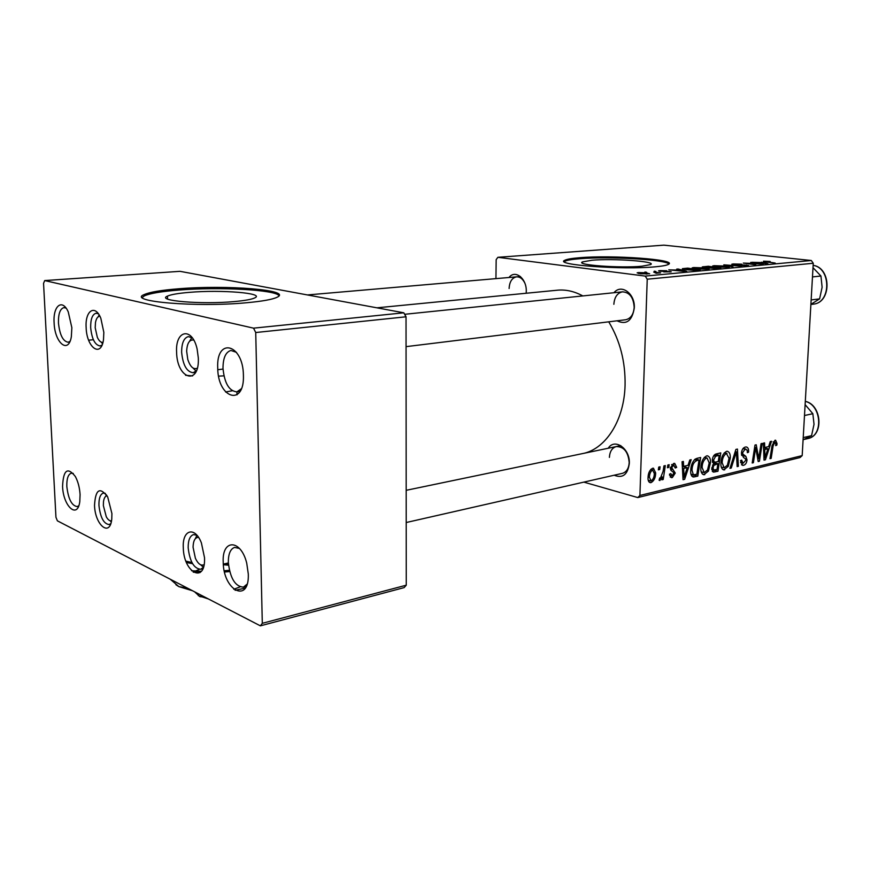 <?xml version="1.0" encoding="UTF-8"?>
<svg xmlns="http://www.w3.org/2000/svg" width="871" height="871" viewBox="0 0 871 871"><rect width="100%" height="100%" fill="white"/><g stroke="black" fill="none" stroke-linecap="round" stroke-linejoin="round"><path stroke-width="1.31" d="M71.858 327.714L71.346 336.696C68.482 354.53 54.688 342.956 54.111 322.793C52.87 305.819 62.309 298.154 68.265 311.938L71.858 327.714M66.044 308.094L63.855 307.615C60.077 308.791 58.281 313.887 58.455 322.901C59.729 334.91 62.962 341.356 68.167 342.238L69.963 341.388M80.078 494.586L79.794 501.598C77.573 519.562 63.137 506.301 62.57 486.323C63.322 469.905 67.579 466.638 75.363 476.535C78.074 481.685 79.642 487.695 80.078 494.586M73.273 473.421L71.313 473.182C68.123 474.336 66.632 478.756 66.827 486.443C68.286 499.061 71.749 505.779 77.214 506.595L78.771 505.746M248.3 574.043C249.454 604.104 223.281 590.799 223.216 562.198C221.844 538.855 240.832 538.888 246.722 563.123L248.3 574.043M239.438 548.436L234.549 547.413C230.39 548.98 228.311 553.956 228.322 562.35C230.151 578.29 235.192 586.553 243.445 587.141L247.092 584.136M243.412 375.227C244.62 407.018 217.815 398.559 217.728 368.106C216.041 337.033 243.085 343.479 243.412 375.227M236.487 352.352L230.935 350.458C225.698 352.036 223.052 357.959 222.987 368.237C224.457 383.207 229.095 391.079 236.912 391.874L241.343 388.749M228.354 563.102L227.244 563.221M191.925 562.514L185.948 561.153M229.683 571.55L224.555 572.007M200.134 572.541L193.231 572.171M229.367 570.298L224.272 570.745M201.386 571.3L191.598 570.766M592.051 260.233L582.438 261.921C575.11 264.969 620.185 268.344 641.785 266.232L650.648 264.588C657.028 261.442 613.424 258.295 592.051 260.233M579.716 257.718C571.812 258.339 566.847 259.199 564.811 260.277C553.292 264.849 622.449 270.054 655.351 266.798C662.439 266.156 666.838 265.328 668.536 264.327C677.856 259.536 612.117 254.876 579.716 257.718M668.917 264.044C666.043 259.547 608.372 256.248 579.694 258.741C571.79 259.362 566.825 260.222 564.789 261.322L564.299 261.67M508.991 277.501C515.186 269.237 526.868 278.557 526.269 291.556L526.182 293.244M613.979 292.721C621.295 283.467 635.22 293.647 634.306 307.899C632.183 320.887 626.423 325.188 617.027 320.811M406.049 346.647L625.803 319.733C630.8 318.503 633.598 314.387 634.186 307.365C633.511 297.403 629.581 292.231 622.384 291.85C617.267 293.048 614.425 297.196 613.859 304.295M608.23 448.249C614.676 437.71 630.288 448.794 629.308 463.546C627.708 474.706 622.667 478.593 614.197 475.218M406.202 522.524L622.504 473.323C626.554 471.995 628.797 468.413 629.2 462.599C628.241 451.897 623.908 446.562 616.222 446.583C612.063 447.901 609.787 451.494 609.395 457.395M376.903 307.822L556.231 290.315C565.083 289.237 573.945 291.11 582.83 295.933M608.742 321.824C620.043 340.67 625.487 361.803 625.073 385.211C624.257 419.561 606.684 447.629 584.408 453.203M198.327 358.057C199.579 386.18 176.9 379.201 176.606 352.145C175.223 329.826 192.241 326.636 197.129 349.075L198.327 358.057M192.273 337.817L188.288 336.609C183.857 337.948 181.647 343.163 181.636 352.265C182.921 365.145 186.775 371.961 193.199 372.723L196.421 370.719M103.834 332.352L103.507 339.548C101.167 358.253 86.61 347.725 86.142 327.529C84.955 310.599 95.135 303.805 100.84 318.307L103.834 332.352M98.358 313.789L96.028 313.244C92.337 314.377 90.551 319.178 90.671 327.638C91.847 339.037 95.004 345.145 100.143 345.95L102.049 345.014M111.924 513.596L111.771 518.942C110.127 537.647 94.972 525.213 94.525 505.3C95.483 489.317 99.871 486.519 107.688 496.916L111.924 513.596M105.358 493.356L103.311 493.106C100.252 494.227 98.793 498.332 98.946 505.43C100.328 517.472 103.725 523.852 109.147 524.571L110.769 523.634M204.533 557.756C205.73 584.354 183.552 573.042 183.291 547.63C182.202 529.666 194.897 525.877 201.397 542.894L204.533 557.756M196.9 535.219L193.416 534.62C189.867 535.937 188.125 540.325 188.18 547.783C189.758 561.49 193.939 568.643 200.744 569.253L203.4 567.304M223.912 375.847L218.632 376.13M192.578 375.902L185.567 375.281M225.6 391.994L232.285 390.763M189.453 292.351C178.359 293.266 171.032 294.518 167.45 296.118C155.582 300.767 201.593 304.676 234.299 301.573C244.838 300.626 251.665 299.395 254.789 297.893C265.394 293.146 221.43 289.575 189.453 292.351M178.413 288.802C161.331 290.163 149.975 292.068 144.346 294.518C125.762 301.508 196.606 307.561 246.624 302.738C262.411 301.29 272.601 299.45 277.185 297.207C292.83 289.989 226.721 284.73 178.413 288.802M279.025 295.77C276.259 289.76 219.383 286.701 178.457 290.097C161.385 291.458 150.03 293.375 144.39 295.846L142.278 297.436M647.229 279.21L645.215 276.085L811.315 260.505L813.264 263.26L647.229 279.21L639.913 495.468L802.18 455.62L800.035 457.558L637.79 497.57L583.82 482.12M645.215 276.085L497.885 257.304L496.165 259.645L495.937 278.633M679.032 269.749L676.669 269.128L678.106 268.997L686.686 271.295L685.052 271.447L668.765 269.847L679.021 270.108M704.399 267.539L702.266 266.918L708.352 266.254L720.807 268.116L715.722 268.54L704.399 267.539M763.519 261.191L770.182 261.474L764.684 261.463L775.19 263.053L763.497 261.681M757.073 263.586L750.715 262.4L763.214 264.163L746.36 263.227L755.832 264.849L743.311 263.075L757.073 263.586M733.752 264.762L731.792 264.207L733.219 263.946L741.722 264.163L734.841 264.632L748.527 265.459L739.544 265.535L745.5 265.078L733.785 264.414M733.077 266.972L723.801 264.838L741.689 266.167L726.447 265.024L733.077 266.972M717.192 267.136L712.63 265.982L714.089 265.688L724.465 266.025L729.365 267.212L717.192 267.136M811.315 260.505L663.854 245.154L497.885 257.304M640.566 273.777L637.137 272.83L638.454 272.569L645.955 272.786L649.657 273.777L640.566 273.777M761.417 262.204L767.917 263.728L751.891 262.291L761.406 262.541M696.648 269.03L692.151 267.854L693.697 267.539L704.203 267.887L709.027 269.095L696.648 269.03M682.374 268.682L687.785 268.116L700.186 270.032L695.232 270.456L682.352 269.226M659.968 270.609L666.75 270.75L661.035 271.131L671.247 271.806L663.767 271.904L668.797 271.534L659.793 271.273L658.552 270.859L659.968 270.609L659.946 271.295M655.95 271.458L654.208 271.175L655.95 271.458M646.641 272.307L644.91 272.013L646.641 272.307M653.729 272.111L660.545 272.863L656.124 273.222L653.729 272.111M663.942 465.898L665.313 465.582L663.212 479.486L661.851 479.812L662.298 476.927L659.739 480.498L659.097 480.215L659.717 477.972L660.381 478.244L663.06 471.472L663.942 465.898M667.828 465.005L669.168 464.7L668.786 467.422L667.415 467.738L667.828 465.005M697.007 458.331L700.654 457.493L697.813 476.132L693.174 477.025C691.258 476.078 690.442 473.889 690.736 470.46C690.855 465.822 692.282 462.076 695.004 459.224L697.007 458.331M706.631 455.892L707.546 455.838C709.702 456.72 710.671 459.017 710.453 462.741L708.45 471.102L703.768 474.76C701.547 473.868 700.578 471.494 700.85 467.651C701.09 461.902 703.017 457.983 706.631 455.892M726.588 451.33L727.448 451.276C729.55 452.147 730.497 454.412 730.268 458.102L728.298 466.344L723.747 469.926C721.591 469.055 720.655 466.714 720.938 462.915C721.188 457.231 723.072 453.377 726.588 451.33M745.304 447.052L746.425 446.975C748.113 447.498 748.82 449.229 748.57 452.18L747.362 452.67L747.187 450.155L745.13 449.131L742.647 452.615L742.876 454.085L745.848 456.35L747.013 459.866C746.708 462.893 745.565 464.7 743.573 465.288L742.604 465.364L740.481 460.617L741.689 460.149L743.083 463.274L745.816 460.258L745.445 458.799L743.475 457.46L741.439 453.062C741.82 449.708 743.115 447.705 745.304 447.052M777.019 443.546L776.834 445.135L775.68 445.625L775.865 444.101L774.798 442.294L773.121 445.887L771.151 458.396L769.986 458.679L772.022 445.723L774.972 440.269L775.604 440.225L777.019 443.546L775.832 443.285M813.264 263.26L802.18 455.62M770.247 441.564L771.499 441.281L765.435 459.779L764.019 460.117L763.388 443.132L764.564 442.871L764.694 447.52L768.636 446.605L770.247 441.564M761.058 443.666L762.234 443.404L759.425 461.238L758.195 461.532L755.712 447.509L753.393 462.697L752.196 462.98L754.994 445.059L756.235 444.776L758.739 458.777L761.058 443.666M735.897 449.425L737.443 449.077L738.368 466.323L737.149 466.616L736.354 451.831L731.259 468.043L729.942 468.358L735.897 449.425M715.984 453.987L720.774 452.887L717.954 471.265L713.24 472.104L711.759 468.446L713.61 463.666L712.271 460.389C712.576 457.035 713.806 454.902 715.984 453.987M689.788 459.986L691.182 459.659L684.639 479.322L683.049 479.703L682.058 461.75L683.376 461.445L683.593 466.366L688.046 465.332L689.788 459.986M676.636 467.259L675.286 468.054L673.523 465.136L671.693 467.607L675.265 473.073L672.336 477.548L671.334 477.624L669.461 474.183L670.801 473.628L672.466 475.86L673.838 472.626L670.931 470.351L670.354 468.065L673.653 463.437L674.677 463.372L676.636 467.259L675.265 466.91M658.737 467.085L660.098 466.78L659.717 469.513L658.334 469.828L658.737 467.085M652.619 468.25L653.446 468.195L655.667 472.931C655.623 477.635 654.077 480.868 651.04 482.621L650.234 482.676C648.59 482.066 647.861 480.4 648.046 477.678C648.133 473.116 649.657 469.97 652.619 468.25M260.375 625.846L57.388 520.836L55.951 517.276L43.55 283.38L44.704 280.571L180.014 271.327L403.817 312.809L406.028 316.794L406.256 585.192L404.144 587.609L260.375 625.846L262.302 623.32L406.256 585.192M406.028 316.794L255.726 332.526L253.548 328.16L44.704 280.571M253.548 328.16L403.817 312.809M255.726 332.526L262.302 623.32M637.79 497.57L639.913 495.468M524.778 282.977C522.633 278.709 519.856 276.662 516.449 276.858C511.974 277.882 509.524 281.758 509.11 288.497M763.998 459.442L765.435 459.779M763.54 447.259L764.694 447.52M766.099 454.27L767.906 448.772L764.749 449.512L764.988 458.026L766.099 454.27M763.562 447.77L767.906 448.772M763.932 457.776L764.988 458.026M763.617 449.251L764.749 449.512M775.778 444.896L776.834 445.135M773.1 441.913L774.798 442.294M770.073 458.146L771.151 458.396M758.075 460.911L759.425 461.238M754.656 447.259L755.712 447.509M753.927 451.929L755.059 452.191M752.283 462.425L753.393 462.697M756.714 453.943L758.075 454.259M757.607 458.516L758.739 458.777M747.405 451.907L748.57 452.18M742.974 448.619L745.13 449.131M741.504 452.343L742.647 452.615M741.428 453.737L742.876 454.085M741.635 455.348L745.848 456.35M745.783 459.572L747.013 459.866M741.461 464.776L743.573 465.288M741.025 460.411L741.657 460.552M737.116 466.018L738.368 466.323M735.222 451.559L736.354 451.831M730.138 467.771L731.259 468.043M729.071 457.808L730.268 458.102M726.926 466.007L728.298 466.344M722.516 469.327L724.672 469.872M727.394 465.201L729.06 458.298L726.403 453.443C723.714 455.25 722.299 458.375 722.157 462.817L724.182 467.814L727.394 465.201M720.959 462.512L722.157 462.817M724.237 452.92L726.403 453.443M711.781 469.709L717.954 471.265M717.018 469.425L717.9 463.688L713.817 465.397L713.011 468.065L713.85 470.046L717.018 469.425M712.478 462.349L717.9 463.688M711.814 467.76L713.011 468.065M712.554 465.081L713.817 465.397M718.237 461.543L719.196 455.326L715.624 456.241L713.523 460.149L714.536 462.251L718.237 461.543M715.124 454.346L719.196 455.326M712.315 459.844L713.523 460.149M713.708 455.773L715.624 456.241M709.212 462.436L710.453 462.741M707.045 470.743L708.45 471.102M702.451 474.107L704.726 474.695M707.524 469.959L709.201 462.947L707.067 457.994L706.446 458.026C703.692 459.877 702.244 463.056 702.113 467.553L704.203 472.615L707.524 469.959M700.872 467.237L702.113 467.553M704.247 457.493L706.446 458.026M683.006 478.887L684.639 479.322M682.287 466.029L683.593 466.366M685.292 473.476L687.241 467.64L683.691 468.467L684.105 477.471L685.292 473.476M682.309 466.377L687.241 467.64M682.908 477.156L684.105 477.471M682.407 468.141L683.691 468.467M691.03 474.379L697.813 476.132M696.844 474.27L699.032 459.975L697.388 460.356C693.969 461.619 692.173 464.918 692.02 470.264L693.37 474.804L696.844 474.27M695.276 459.039L699.032 459.975M690.986 474.183L693.37 474.804M690.757 469.948L692.02 470.264M694.503 459.638L697.388 460.356M675.286 467.172L676.625 467.509M671.639 464.657L673.523 465.136M670.441 467.281L671.693 467.607M670.354 468.304L671.933 468.718M673.86 472.703L675.265 473.073M670.169 476.97L672.336 477.548M667.513 467.085L668.786 467.422M658.432 469.175L659.717 469.513M661.96 479.148L663.212 479.486M661.688 476.764L662.298 476.927M659.184 480.269L660 480.487M654.295 472.572L655.667 472.931M649.145 482.109L651.04 482.621M651.16 480.912C653.261 479.344 654.306 476.851 654.306 473.454L652.542 469.959C650.506 471.559 649.461 474.02 649.418 477.362L651.16 480.912M648.078 477.003L649.418 477.362M650.724 469.469L652.542 469.959M638.421 273.45L638.454 272.569M647.001 273.864L644.714 272.928L639.053 272.873L646.99 274.115M714.046 266.668L714.089 265.688M727.143 266.874L714.71 266.091L718.619 267.038L727.143 266.874M733.186 264.686L733.219 263.946M746.589 265.742L746.621 264.958M765.184 263.053L759.24 262.737L765.184 263.053M703.42 267.408L703.452 266.689M718.052 268.018L710.605 267.876L718.031 268.377M712.696 267.212L708.515 266.58L704.41 267.059L712.674 267.56M709.963 268.214L709.996 267.462M693.654 268.573L693.697 267.539M706.806 268.758L694.252 267.963L698.107 268.932L706.806 268.758M682.537 270.696L676.353 270.348L682.537 270.696M684.007 269.64L684.051 268.453M697.388 269.934L687.894 268.464L684.116 268.943L688.057 269.912L697.377 270.293M669.897 272.035L669.919 271.382M582.405 262.966L582.318 261.997M99.86 316.227C97.694 316.369 96.235 318.503 95.472 322.618L95.2 327.746L97.323 337.295C99 340.931 100.884 342.619 102.941 342.347M102.538 343.729L101.178 342.107M98.183 316.794L99.131 314.954M813.002 267.68L820.95 276.02L822.115 287.256L819.6 298.884L810.901 304.338M812.48 276.924L820.95 276.02M811.151 299.94L819.6 298.884M193.71 340.06C189.464 339.44 187.123 343.152 186.655 351.198L187.798 359.516C190.281 366.865 193.438 369.772 197.26 368.226M196.106 371.079L193.024 368.019M189.628 341.203L191.87 337.534M107.002 495.697C105.173 496.111 103.997 498.114 103.486 501.707L103.355 505.561L106.295 516.797C107.971 519.78 109.713 521.13 111.488 520.858M105.772 496.263L106.393 494.739M111.248 521.979L110.149 520.771M198.523 537.363C195.082 537.363 193.264 540.651 193.057 547.228L195.409 558.344C198.131 563.983 201.016 566.085 204.064 564.669M195.333 538.681L196.966 535.295M203.433 567.217L200.624 564.789M805.12 404.623L812.85 413.714L814.026 424.308L811.565 435.674L803.095 439.855M804.499 415.5L812.85 413.714M803.225 437.601L811.565 435.674M205.001 597.201L199.851 596.635L194.614 591.834M245.295 588.11L235.116 590.298M192.491 590.734L178.849 586.619L175.92 584.735M195.496 571.038L199.307 569.362M239.982 586.912L233.755 589.275M223.368 564.746L228.507 565.192M187.33 588.067L178.849 586.619L170.302 579.259M186.481 562.535L192.578 563.689M228.409 563.983L223.346 564.473M208.409 598.965L198.316 595.644M763.78 453.508L764.923 453.78M772.033 445.647L773.121 445.887M741.504 454.706L744.476 455.413M734.024 455.381L735.2 455.653M712.282 471.342L714.884 472.006M713.382 463.546L715.875 464.167M714.133 455.206L716.855 455.86M682.657 472.637L683.953 472.975M691.792 476.11L694.742 476.873M670.398 468.979L673.152 469.687M812.883 304.208L813.514 304.131C831.337 302.542 831.086 267.767 813.144 265.361M807.493 438.646L808.038 438.527C823.683 435.576 821.484 404.928 805.305 401.4M246.199 586.466L243.445 587.141M240.026 391.449L236.912 391.874L237.01 394.857M93.371 339.723L88.624 340.191M582.405 263.075L582.438 261.921M564.789 261.322L564.811 260.277M228.344 562.971L223.314 564.114L228.344 562.971M202.856 568.774L200.744 569.253M223.02 369.075L217.804 369.718L223.02 369.075M195.616 372.429L193.199 372.723M167.548 299.025L167.45 296.118M144.39 295.846L144.346 294.518M775.103 442.283L773.143 441.837M745.914 449.077L743.126 448.423M742.789 463.209L740.546 462.653M724.182 467.814L721.275 467.096M726.991 453.399L724.367 452.778M713.85 470.046L711.77 469.523M714.264 462.185L712.326 461.706M704.203 472.615L701.209 471.853M707.067 457.994L704.389 457.329M674.078 465.103L671.77 464.515M671.683 475.827L669.516 475.25M650.735 480.934L648.231 480.248M652.956 469.926L650.822 469.371M639.042 273.015L639.031 273.559M520.401 276.51L307.452 294.942M810.89 304.469L813.514 304.131C831.718 302.466 831.424 267.637 813.144 265.339M404.645 314.3L622.787 291.807M620.794 445.625L406.169 490.319M803.998 439.463L808.038 438.527C824.075 435.456 821.799 404.699 805.316 401.346"/></g></svg>
